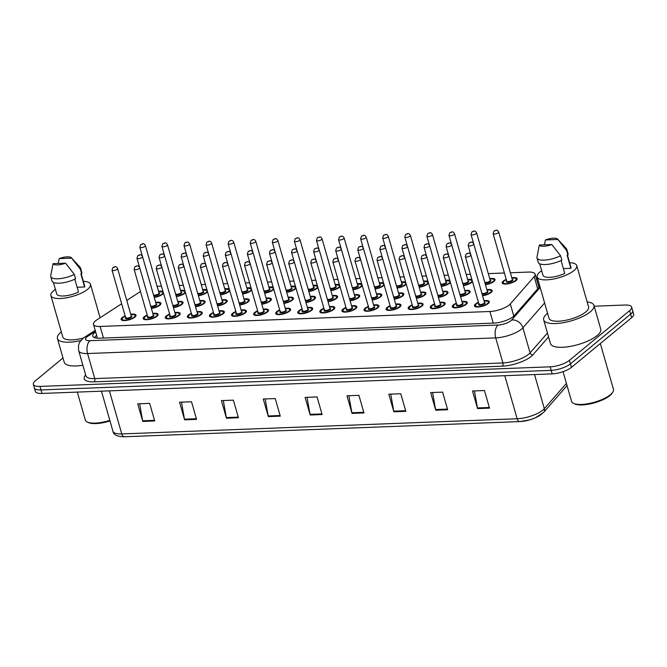 <?xml version="1.0" encoding="UTF-8"?>
<svg xmlns="http://www.w3.org/2000/svg" width="667" height="667" viewBox="0 0 667 667"><rect width="100%" height="100%" fill="white"/><g stroke="black" fill="none" stroke-linecap="round" stroke-linejoin="round"><path stroke-width="1" d="M180.59 290.47A7.754 2.535 164 0 1 184.842 290.554M185.459 292.68A7.754 2.535 164 0 1 184.826 293.288A7.754 2.535 164 0 1 176.321 296.59M202.676 289.628A7.754 2.535 164 0 1 206.928 289.703M207.537 291.829A7.754 2.535 164 0 1 206.903 292.446A7.754 2.535 164 0 1 198.407 295.748M224.754 288.778A7.754 2.535 164 0 1 229.006 288.853M229.615 290.979A7.754 2.535 164 0 1 228.989 291.596A7.754 2.535 164 0 1 220.485 294.897M246.832 287.936A7.754 2.535 164 0 1 251.092 288.011M251.701 290.137A7.754 2.535 164 0 1 251.067 290.745A7.754 2.535 164 0 1 242.563 294.055M268.918 287.085A7.754 2.535 164 0 1 273.17 287.16M273.778 289.286A7.754 2.535 164 0 1 273.145 289.903A7.754 2.535 164 0 1 264.649 293.205M290.995 286.243A7.754 2.535 164 0 1 295.248 286.318M295.856 288.444A7.754 2.535 164 0 1 295.231 289.053A7.754 2.535 164 0 1 286.727 292.354M313.073 285.393A7.754 2.535 164 0 1 317.334 285.468M317.942 287.594A7.754 2.535 164 0 1 317.309 288.211A7.754 2.535 164 0 1 308.813 291.512M335.159 284.542A7.754 2.535 164 0 1 339.411 284.617M340.02 286.743A7.754 2.535 164 0 1 339.386 287.36A7.754 2.535 164 0 1 330.89 290.662M357.237 283.7A7.754 2.535 164 0 1 361.489 283.775M362.098 285.901A7.754 2.535 164 0 1 361.472 286.518A7.754 2.535 164 0 1 352.968 289.82M379.323 282.85A7.754 2.535 164 0 1 383.575 282.925M384.184 285.051A7.754 2.535 164 0 1 383.55 285.668A7.754 2.535 164 0 1 375.054 288.969M401.401 282.008A7.754 2.535 164 0 1 405.653 282.083M406.261 284.209A7.754 2.535 164 0 1 405.628 284.817A7.754 2.535 164 0 1 397.132 288.119M423.478 281.157A7.754 2.535 164 0 1 427.73 281.232M428.347 283.358A7.754 2.535 164 0 1 427.714 283.975A7.754 2.535 164 0 1 419.209 287.277M445.564 280.307A7.754 2.535 164 0 1 449.816 280.382M450.425 282.508A7.754 2.535 164 0 1 449.791 283.125A7.754 2.535 164 0 1 441.296 286.426M467.642 279.465A7.754 2.535 164 0 1 471.894 279.54M472.503 281.666A7.754 2.535 164 0 1 471.877 282.283A7.754 2.535 164 0 1 463.373 285.584M489.72 278.614A7.754 2.535 164 0 1 495.031 279.54A7.754 2.535 164 0 1 493.955 281.432A7.754 2.535 164 0 1 485.451 284.734M511.806 277.772A7.754 2.535 164 0 1 517.108 278.689A7.754 2.535 164 0 1 516.033 280.582A7.754 2.535 164 0 1 507.962 283.817A7.754 2.535 164 0 1 502.209 282.966A7.754 2.535 164 0 1 503.285 281.074A7.754 2.535 164 0 1 506.22 279.373M158.513 291.321A7.754 2.535 164 0 1 162.765 291.396M163.373 293.522A7.754 2.535 164 0 1 162.748 294.139A7.754 2.535 164 0 1 154.244 297.44M177.739 301.526A7.754 2.535 164 0 1 183.041 302.451A7.754 2.535 164 0 1 181.974 304.344A7.754 2.535 164 0 1 173.47 307.645M199.817 300.675A7.754 2.535 164 0 1 205.128 301.601A7.754 2.535 164 0 1 204.052 303.493A7.754 2.535 164 0 1 195.548 306.795M221.903 299.833A7.754 2.535 164 0 1 227.205 300.759A7.754 2.535 164 0 1 226.13 302.643A7.754 2.535 164 0 1 217.634 305.945M243.98 298.983A7.754 2.535 164 0 1 249.283 299.908A7.754 2.535 164 0 1 248.216 301.801A7.754 2.535 164 0 1 239.711 305.102M266.058 298.132A7.754 2.535 164 0 1 271.369 299.058A7.754 2.535 164 0 1 270.293 300.95A7.754 2.535 164 0 1 261.789 304.252M288.144 297.29A7.754 2.535 164 0 1 293.447 298.216A7.754 2.535 164 0 1 292.371 300.108A7.754 2.535 164 0 1 283.875 303.41M310.222 296.44A7.754 2.535 164 0 1 315.524 297.365A7.754 2.535 164 0 1 314.457 299.258A7.754 2.535 164 0 1 305.953 302.56M332.308 295.598A7.754 2.535 164 0 1 337.61 296.523A7.754 2.535 164 0 1 336.535 298.407A7.754 2.535 164 0 1 328.039 301.709M354.385 294.747A7.754 2.535 164 0 1 359.688 295.673A7.754 2.535 164 0 1 358.613 297.565A7.754 2.535 164 0 1 350.117 300.867M376.463 293.897A7.754 2.535 164 0 1 381.766 294.822A7.754 2.535 164 0 1 380.699 296.715A7.754 2.535 164 0 1 372.194 300.017M398.549 293.055A7.754 2.535 164 0 1 403.852 293.98A7.754 2.535 164 0 1 402.776 295.873A7.754 2.535 164 0 1 394.28 299.175M420.627 292.204A7.754 2.535 164 0 1 425.93 293.13A7.754 2.535 164 0 1 424.854 295.022A7.754 2.535 164 0 1 416.358 298.324M442.705 291.362A7.754 2.535 164 0 1 448.007 292.288A7.754 2.535 164 0 1 446.94 294.172A7.754 2.535 164 0 1 438.436 297.482M464.791 290.512A7.754 2.535 164 0 1 470.093 291.437A7.754 2.535 164 0 1 469.018 293.33A7.754 2.535 164 0 1 460.522 296.632M486.868 289.67A7.754 2.535 164 0 1 492.171 290.587A7.754 2.535 164 0 1 491.104 292.48A7.754 2.535 164 0 1 482.6 295.781M155.661 302.368A7.754 2.535 164 0 1 160.964 303.293A7.754 2.535 164 0 1 159.888 305.186A7.754 2.535 164 0 1 151.392 308.488M152.801 313.423A7.754 2.535 164 0 1 158.104 314.349A7.754 2.535 164 0 1 157.037 316.241A7.754 2.535 164 0 1 148.966 319.468A7.754 2.535 164 0 1 143.205 318.618A7.754 2.535 164 0 1 144.28 316.725A7.754 2.535 164 0 1 147.215 315.024M174.887 312.573A7.754 2.535 164 0 1 180.19 313.498A7.754 2.535 164 0 1 179.115 315.391A7.754 2.535 164 0 1 171.044 318.626A7.754 2.535 164 0 1 165.291 317.767A7.754 2.535 164 0 1 166.358 315.883A7.754 2.535 164 0 1 169.301 314.174M196.965 311.731A7.754 2.535 164 0 1 202.268 312.648A7.754 2.535 164 0 1 201.201 314.541A7.754 2.535 164 0 1 193.122 317.775A7.754 2.535 164 0 1 187.369 316.925A7.754 2.535 164 0 1 188.444 315.032A7.754 2.535 164 0 1 191.379 313.332M219.043 310.88A7.754 2.535 164 0 1 224.354 311.806A7.754 2.535 164 0 1 223.278 313.698A7.754 2.535 164 0 1 215.208 316.933A7.754 2.535 164 0 1 209.455 316.075A7.754 2.535 164 0 1 210.522 314.182A7.754 2.535 164 0 1 213.457 312.481M241.129 310.03A7.754 2.535 164 0 1 246.431 310.955A7.754 2.535 164 0 1 245.356 312.848A7.754 2.535 164 0 1 237.285 316.083A7.754 2.535 164 0 1 231.532 315.233A7.754 2.535 164 0 1 232.608 313.34A7.754 2.535 164 0 1 235.543 311.639M263.207 309.188A7.754 2.535 164 0 1 268.509 310.113A7.754 2.535 164 0 1 267.442 312.006A7.754 2.535 164 0 1 259.363 315.233A7.754 2.535 164 0 1 253.61 314.382A7.754 2.535 164 0 1 254.686 312.49A7.754 2.535 164 0 1 257.62 310.789M285.284 308.337A7.754 2.535 164 0 1 290.595 309.263A7.754 2.535 164 0 1 289.52 311.155A7.754 2.535 164 0 1 281.449 314.39A7.754 2.535 164 0 1 275.696 313.54A7.754 2.535 164 0 1 276.763 311.647A7.754 2.535 164 0 1 279.698 309.938M307.37 307.495A7.754 2.535 164 0 1 312.673 308.421A7.754 2.535 164 0 1 311.597 310.305A7.754 2.535 164 0 1 303.527 313.54A7.754 2.535 164 0 1 297.774 312.69A7.754 2.535 164 0 1 298.849 310.797A7.754 2.535 164 0 1 301.784 309.096M329.448 306.645A7.754 2.535 164 0 1 334.751 307.57A7.754 2.535 164 0 1 333.683 309.463A7.754 2.535 164 0 1 325.613 312.698A7.754 2.535 164 0 1 319.852 311.839A7.754 2.535 164 0 1 320.927 309.947A7.754 2.535 164 0 1 323.862 308.246M351.534 305.794A7.754 2.535 164 0 1 356.837 306.72A7.754 2.535 164 0 1 355.761 308.613A7.754 2.535 164 0 1 347.69 311.848A7.754 2.535 164 0 1 341.938 310.997A7.754 2.535 164 0 1 343.005 309.104A7.754 2.535 164 0 1 345.94 307.404M373.612 304.952A7.754 2.535 164 0 1 378.914 305.878A7.754 2.535 164 0 1 377.839 307.77A7.754 2.535 164 0 1 369.768 310.997A7.754 2.535 164 0 1 364.015 310.147A7.754 2.535 164 0 1 365.091 308.254A7.754 2.535 164 0 1 368.026 306.553M395.689 304.102A7.754 2.535 164 0 1 400.992 305.027A7.754 2.535 164 0 1 399.925 306.92A7.754 2.535 164 0 1 391.854 310.155A7.754 2.535 164 0 1 386.093 309.305A7.754 2.535 164 0 1 387.168 307.412A7.754 2.535 164 0 1 390.103 305.703M417.775 303.26A7.754 2.535 164 0 1 423.078 304.185A7.754 2.535 164 0 1 422.003 306.07A7.754 2.535 164 0 1 413.932 309.305A7.754 2.535 164 0 1 408.179 308.454A7.754 2.535 164 0 1 409.246 306.562A7.754 2.535 164 0 1 412.181 304.861M439.853 302.409A7.754 2.535 164 0 1 445.156 303.335A7.754 2.535 164 0 1 444.08 305.228A7.754 2.535 164 0 1 436.01 308.462A7.754 2.535 164 0 1 430.257 307.604A7.754 2.535 164 0 1 431.332 305.711A7.754 2.535 164 0 1 434.267 304.01M461.931 301.559A7.754 2.535 164 0 1 467.233 302.485A7.754 2.535 164 0 1 466.166 304.377A7.754 2.535 164 0 1 458.096 307.612A7.754 2.535 164 0 1 452.334 306.762A7.754 2.535 164 0 1 453.41 304.869A7.754 2.535 164 0 1 456.345 303.168M484.017 300.717A7.754 2.535 164 0 1 489.32 301.642A7.754 2.535 164 0 1 488.244 303.535A7.754 2.535 164 0 1 480.173 306.762A7.754 2.535 164 0 1 474.42 305.911A7.754 2.535 164 0 1 475.488 304.019A7.754 2.535 164 0 1 478.431 302.318M130.724 314.265A7.754 2.535 164 0 1 136.026 315.191A7.754 2.535 164 0 1 134.951 317.083A7.754 2.535 164 0 1 126.88 320.318A7.754 2.535 164 0 1 121.127 319.468A7.754 2.535 164 0 1 122.203 317.575A7.754 2.535 164 0 1 125.138 315.866M121.661 303.743L96.965 319.793A14.532 4.752 -16 0 0 95.514 320.852A14.532 4.752 -16 0 0 93.497 324.395A14.532 4.752 -16 0 0 100.125 326.455L489.911 311.497A14.532 4.752 -16 0 0 510.305 303.935L534.192 276.63A14.532 4.752 -16 0 0 535.109 274.129A14.532 4.752 -16 0 0 528.481 272.078L510.372 272.77M140.479 291.512A14.532 4.752 -16 0 0 140.112 291.746L126.755 300.425M161.264 286.16L157.946 286.293A14.532 4.752 -16 0 0 157.087 286.335M504.385 273.003L488.286 273.62M470.393 274.304L466.208 274.462M448.316 275.154L444.13 275.313M426.23 275.996L422.044 276.155M404.152 276.847L399.967 277.005M382.074 277.689L377.889 277.856M359.988 278.539L355.803 278.698M337.911 279.39L333.725 279.548M315.833 280.232L311.647 280.39M293.747 281.082L289.561 281.241M271.669 281.924L267.484 282.091M249.583 282.775L245.406 282.933M227.505 283.625L223.32 283.783M205.428 284.467L201.242 284.626M183.342 285.318L179.156 285.476M594.172 306.211L625.004 305.027A14.532 4.752 164 0 1 631.632 307.078A14.532 4.752 164 0 1 629.623 310.63L569.443 360.322L570.452 363.84A14.532 4.752 164 0 1 551.159 370.36L40.987 389.928A14.532 4.752 164 0 1 34.359 387.869A14.532 4.752 164 0 0 40.987 389.928L551.159 370.36A14.532 4.752 164 0 0 570.452 363.84L630.632 314.149L570.452 363.84L571.461 367.359A14.532 4.752 164 0 1 552.168 373.879L41.996 393.447A14.532 4.752 164 0 1 35.368 391.396L33.35 384.35A14.532 4.752 164 0 1 35.359 380.807L62.998 357.987M631.632 307.078L632.641 310.597A14.532 4.752 164 0 1 630.632 314.149A14.532 4.752 164 0 0 632.641 310.597L633.65 314.124A14.532 4.752 164 0 1 631.641 317.667L571.461 367.359M489.52 408.129L484.467 390.528L472.511 390.987L477.555 408.588L489.52 408.129M474.437 390.912L477.414 407.946A3.877 2.201 87.8 0 0 477.555 408.588M447.665 409.73L442.621 392.129L430.665 392.588L435.709 410.188L447.665 409.73M432.591 392.513L435.568 409.555A3.877 2.201 87.8 0 0 435.709 410.188M405.819 411.339L400.767 393.738L388.811 394.197L393.863 411.797L405.819 411.339M390.737 394.122L393.713 411.155A3.877 2.201 87.8 0 0 393.863 411.797M363.965 412.94L358.921 395.339L346.965 395.798L352.009 413.398L363.965 412.94M348.891 395.731L351.868 412.765A3.877 2.201 87.8 0 0 352.009 413.398M154.719 420.969L149.675 403.368L137.719 403.827L142.763 421.427L154.719 420.969M139.645 403.752L142.613 420.794A3.877 2.201 87.8 0 0 142.763 421.427M196.565 419.36L191.521 401.767L179.565 402.226L184.609 419.818L196.565 419.36M181.491 402.151L184.467 419.184A3.877 2.201 87.8 0 0 184.609 419.818M238.419 417.759L233.375 400.158L221.411 400.617L226.463 418.217L238.419 417.759M223.345 400.542L226.313 417.584A3.877 2.201 87.8 0 0 226.463 418.217M280.265 416.15L275.221 398.549L263.265 399.016L268.309 416.608L280.265 416.15M265.191 398.941L268.167 415.975A3.877 2.201 87.8 0 0 268.309 416.608M322.119 414.549L317.075 396.948L305.111 397.407L310.163 415.007L322.119 414.549M307.037 397.332L310.013 414.374A3.877 2.201 87.8 0 0 310.163 415.007M542.413 413.265A15.891 5.203 164 0 1 520.118 421.536A4.844 2.751 -92.2 0 1 519.776 421.586A4.844 2.751 -92.2 0 1 517.15 418.768A19.376 6.337 -16 0 0 544.33 408.679L566.425 383.417M95.664 331.949A14.532 4.752 -16 0 0 94.797 332.616A14.532 4.752 -16 0 0 92.788 336.16A14.532 4.752 -16 0 0 99.416 338.211L493.997 323.078A14.532 4.752 -16 0 0 514.382 315.516L539.861 286.385M94.364 337.61A14.532 4.752 164 0 1 95.806 336.135A14.532 4.752 164 0 1 96.673 335.468M569.443 360.322A14.532 4.752 164 0 1 550.15 366.833L39.978 386.41A14.532 4.752 164 0 1 33.35 384.35M538.536 281.757A14.532 4.752 -16 0 0 537.235 281.541M538.244 285.059A14.532 4.752 164 0 1 539.545 285.276M109.988 420.952A20.827 6.812 164 0 1 88.386 422.536L87.294 422.011A21.794 7.129 164 0 1 85.318 420.01L77.314 392.096M109.83 420.377A21.794 7.129 164 0 1 87.294 422.011M80.999 340.529A26.155 8.563 164 0 1 57.412 338.494A26.155 8.563 164 0 1 61.031 332.108A26.155 8.563 164 0 1 61.306 331.883M82.883 365.258A26.155 8.563 164 0 1 64.224 362.256L57.412 338.494M83.342 281.332A20.585 6.737 164 0 1 90.479 284.25A20.585 6.737 164 0 1 87.635 289.278A20.585 6.737 164 0 1 66.191 297.866A20.585 6.737 164 0 1 50.9 295.598A20.585 6.737 164 0 1 53.752 290.579A20.585 6.737 164 0 1 55.411 289.345M83.608 337.986A20.585 6.737 164 0 1 62.765 336.96L50.9 295.598M71.419 257.762A9.688 3.168 164 0 1 71.644 258.129L59.205 258.604A9.688 3.168 164 0 1 71.419 257.762L80.132 267.334A15.499 5.069 164 0 1 80.549 268.059A15.499 5.069 164 0 1 80.449 269.351L81.707 273.753L80.832 273.787L84.617 286.985L77.139 287.269M81.174 273.77L84.659 285.918A14.532 4.752 164 0 1 84.617 286.985M58.162 263.457L59.205 258.604M71.644 258.129L80.449 269.351M80.549 268.059L81.808 272.453A15.499 5.069 164 0 1 81.707 273.753M74.821 279.181L78.506 292.038A14.532 4.752 164 0 1 56.72 293.93L53.427 282.433M65.533 263.173A9.688 3.168 164 0 1 53.085 263.648L65.533 263.173L74.329 274.404A15.499 5.069 164 0 1 59.421 278.689A15.499 5.069 164 0 1 50.75 276.597A15.499 5.069 164 0 1 50.717 275.763L53.085 263.648M74.329 274.404L75.588 278.806A15.499 5.069 164 0 1 60.68 283.083A15.499 5.069 164 0 1 52.009 280.999L50.75 276.597M600.333 343.513L613.473 389.336A21.794 7.129 164 0 1 612.856 392.088L612.206 393.113A20.827 6.812 164 0 1 609.913 395.573A20.827 6.812 164 0 1 591.737 403.543A20.827 6.812 164 0 1 574.646 403.877L573.545 403.36A21.794 7.129 164 0 1 571.569 401.351L563.065 371.677M612.856 392.088A21.794 7.129 164 0 1 610.455 394.656A21.794 7.129 164 0 1 591.437 403.001A21.794 7.129 164 0 1 573.545 403.36M587.135 301.884A26.155 8.563 164 0 1 593.947 305.419A26.155 8.563 164 0 1 590.328 311.806A26.155 8.563 164 0 1 563.09 322.72A26.155 8.563 164 0 1 543.663 319.843A26.155 8.563 164 0 1 547.282 313.457A26.155 8.563 164 0 1 547.565 313.232M593.947 305.419L600.759 329.181A26.155 8.563 164 0 1 597.14 335.568A26.155 8.563 164 0 1 569.901 346.473A26.155 8.563 164 0 1 550.475 343.597L543.663 319.843M569.601 262.681A20.585 6.737 164 0 1 576.73 265.599A20.585 6.737 164 0 1 573.887 270.627A20.585 6.737 164 0 1 552.443 279.215A20.585 6.737 164 0 1 537.16 276.947A20.585 6.737 164 0 1 540.003 271.928A20.585 6.737 164 0 1 541.662 270.694M576.73 265.599L588.594 306.953A20.585 6.737 164 0 1 585.743 311.981A20.585 6.737 164 0 1 564.307 320.569A20.585 6.737 164 0 1 549.016 318.309L537.16 276.947M557.67 239.111A9.688 3.168 164 0 1 557.895 239.47L545.456 239.953A9.688 3.168 164 0 1 557.67 239.111L566.383 248.674A15.499 5.069 164 0 1 566.8 249.4A15.499 5.069 164 0 1 566.7 250.7L567.959 255.102L567.092 255.136L570.877 268.334L563.39 268.618M567.434 255.119L570.91 267.267A14.532 4.752 164 0 1 570.877 268.334M544.414 244.806L545.456 239.953M557.895 239.47L566.7 250.7M566.8 249.4L568.059 253.802A15.499 5.069 164 0 1 567.959 255.102M561.072 260.53L564.757 273.378A14.532 4.752 164 0 1 542.98 275.279L539.678 263.773M551.784 244.522A9.688 3.168 164 0 1 539.336 244.997L551.784 244.522L560.58 255.753A15.499 5.069 164 0 1 545.673 260.03A15.499 5.069 164 0 1 537.002 257.946A15.499 5.069 164 0 1 536.968 257.112L539.336 244.997M560.58 255.753L561.847 260.147A15.499 5.069 164 0 1 546.932 264.432A15.499 5.069 164 0 1 538.261 262.348L537.002 257.946M103.46 338.061L100.125 326.455M537.694 288.861L534.192 276.63M513.798 316.116L510.305 303.935M493.247 323.103L489.911 311.497M567.05 385.593L543.63 412.373A4.844 4.085 -138.8 0 0 544.33 408.679L534.542 374.554M109.413 390.862L121.769 433.934A4.844 2.751 87.8 0 0 124.395 436.752C117.242 436.668 113.415 434.809 112.931 431.19A19.376 6.337 -16 0 0 121.769 433.934L517.15 418.768L504.794 375.696M552.168 373.879L550.15 366.833M41.996 393.447L39.978 386.41M631.641 317.667L629.623 310.63M321.936 413.915L310.013 414.374M280.09 415.516L268.167 415.975M238.236 417.125L226.313 417.584M196.39 418.726L184.467 419.184M154.536 420.335L142.613 420.794M363.782 412.306L351.868 412.765M405.636 410.705L393.713 411.155M447.482 409.096L435.568 409.555M489.336 407.487L477.414 407.946M95.473 331.291L87.836 336.26A9.688 3.168 -16 0 0 86.868 336.96A9.688 3.168 -16 0 0 89.945 340.695L498.082 325.037A9.688 3.168 -16 0 0 510.947 320.694A9.688 3.168 -16 0 0 511.672 320.002L540.162 287.427M544.614 302.968L522.895 327.797A19.376 6.337 164 0 1 521.436 329.19A19.376 6.337 164 0 1 495.714 337.877L87.577 353.535A19.376 6.337 164 0 1 78.739 350.8L85.926 375.871A19.376 6.337 -16 0 0 94.772 378.614L502.901 362.956A19.376 6.337 -16 0 0 528.631 354.269A19.376 6.337 -16 0 0 530.09 352.876L547.44 333.033M548.557 336.918L532.891 354.819A21.794 7.129 164 0 1 502.309 366.166L94.18 381.824A2.418 1.376 87.8 0 0 94.772 378.614L87.577 353.535A9.688 5.494 -92.2 0 1 89.945 340.695M532.891 354.819A2.418 2.043 41.2 0 1 530.09 352.876L522.895 327.797A9.688 8.162 -138.8 0 0 511.672 320.002M94.18 381.824A21.794 7.129 164 0 1 85.659 374.937M498.082 325.037A9.688 5.494 -92.2 0 0 495.714 337.877L502.901 362.956A2.418 1.376 87.8 0 1 502.309 366.166M537.81 279.215L536.576 279.265M87.836 336.26A9.688 6.253 -123 0 0 85.084 336.935L95.206 330.348M96.473 338.111L97.282 337.585L96.473 338.119M130.807 314.574L134.342 314.666L135.684 315.766A7.262 2.376 164 0 1 135.618 316.433M125.229 316.2A6.778 2.218 -16 0 0 122.995 317.542A6.778 2.218 -16 0 0 125.154 320.16A6.778 2.218 -16 0 0 134.159 317.117A6.778 2.218 -16 0 0 130.815 314.599M131.216 315.975A3.393 1.109 164 0 1 131.366 317.225A3.393 1.109 164 0 1 127.013 318.734A3.393 1.109 164 0 1 125.629 317.584M125.971 317.367L125.654 317.692A2.91 0.95 -16 0 0 127.814 318.009A2.91 0.95 -16 0 0 130.84 316.8A2.91 0.95 -16 0 0 131.249 316.091L131.249 316.116M112.031 270.177L112.881 267.517C115.032 266.883 115.8 265.499 117.617 268.568A2.91 0.95 164 0 1 117.217 269.276A2.91 0.95 164 0 1 114.19 270.494A2.91 0.95 164 0 1 112.031 270.177L125.654 317.692M114.591 267.159L113.799 267.184L114.591 267.159M122.136 320.302A7.262 2.376 164 0 1 121.719 319.768L121.836 320.177M151.292 308.154A6.778 2.218 -16 0 0 159.096 305.219A6.778 2.218 -16 0 0 155.753 302.701L159.28 302.768L160.622 303.869A7.262 2.376 164 0 1 160.547 304.536M156.145 304.085A3.393 1.109 164 0 1 156.303 305.328A3.393 1.109 164 0 1 150.9 306.787M150.65 305.903A2.91 0.95 -16 0 0 152.926 306.078A2.91 0.95 -16 0 0 155.778 304.902A2.91 0.95 -16 0 0 156.178 304.194L156.195 304.227M142.154 257.387A2.91 0.95 164 0 1 139.128 258.596A2.91 0.95 164 0 1 136.968 258.279L137.819 255.619C139.962 254.986 140.737 253.602 142.555 256.67A2.91 0.95 164 0 1 142.154 257.387M138.728 255.294L139.528 255.261L138.728 255.294M154.152 297.107A6.778 2.218 -16 0 0 161.948 294.172A6.778 2.218 -16 0 0 158.604 291.654M159.004 293.03A3.393 1.109 164 0 1 159.155 294.272A3.393 1.109 164 0 1 153.76 295.739M153.502 294.856A2.91 0.95 -16 0 0 155.778 295.031A2.91 0.95 -16 0 0 158.629 293.847A2.91 0.95 -16 0 0 159.038 293.138L145.406 245.623A2.91 0.95 164 0 1 145.006 246.331A2.91 0.95 164 0 1 141.979 247.549A2.91 0.95 164 0 1 139.82 247.224L140.679 244.572C142.821 243.939 143.597 242.555 145.406 245.623M141.587 244.239L142.379 244.214L141.587 244.239M147.315 315.358A6.778 2.218 -16 0 0 145.081 316.7A6.778 2.218 -16 0 0 147.232 319.31A6.778 2.218 -16 0 0 156.236 316.266A6.778 2.218 -16 0 0 152.901 313.757L156.428 313.815L157.771 314.916A7.262 2.376 164 0 1 157.695 315.583M153.293 315.132A3.393 1.109 164 0 1 153.452 316.375A3.393 1.109 164 0 1 149.091 317.892A3.393 1.109 164 0 1 147.707 316.733M148.049 316.525L147.74 316.842A2.91 0.95 -16 0 0 149.9 317.167A2.91 0.95 -16 0 0 152.926 315.95A2.91 0.95 -16 0 0 153.327 315.241L153.335 315.266M134.117 269.326L134.967 266.675C137.11 266.041 137.886 264.657 139.703 267.725A2.91 0.95 164 0 1 139.295 268.434A2.91 0.95 164 0 1 136.268 269.643A2.91 0.95 164 0 1 134.117 269.326L147.74 316.842M136.677 266.308L135.876 266.341L136.677 266.308M144.214 319.451A7.262 2.376 164 0 1 143.797 318.926L143.914 319.335M174.971 312.873L178.506 312.973L179.848 314.074A7.262 2.376 164 0 1 179.782 314.741M166.291 318.609A7.262 2.376 164 0 1 165.883 318.076L166.975 315.916L169.385 314.474A6.778 2.218 -16 0 0 167.159 315.85A6.778 2.218 -16 0 0 169.318 318.459A6.778 2.218 -16 0 0 178.322 315.424A6.778 2.218 -16 0 0 174.979 312.906M175.371 314.282A3.393 1.109 164 0 1 175.529 315.524A3.393 1.109 164 0 1 171.169 317.042A3.393 1.109 164 0 1 169.785 315.883M169.818 316A2.91 0.95 -16 0 0 171.978 316.316A2.91 0.95 -16 0 0 175.004 315.099A2.91 0.95 -16 0 0 175.404 314.39L161.781 266.875A2.91 0.95 164 0 1 161.381 267.584A2.91 0.95 164 0 1 158.354 268.801A2.91 0.95 164 0 1 156.195 268.476L170.135 315.674M158.754 265.466L157.954 265.491L158.754 265.466M197.048 312.031L200.592 312.123L201.926 313.223A7.262 2.376 164 0 1 201.859 313.89M191.471 313.665A6.778 2.218 -16 0 0 189.236 314.999A6.778 2.218 -16 0 0 191.396 317.617A6.778 2.218 -16 0 0 200.4 314.574A6.778 2.218 -16 0 0 197.057 312.056M197.457 313.44A3.393 1.109 164 0 1 197.607 314.682A3.393 1.109 164 0 1 193.255 316.191A3.393 1.109 164 0 1 191.871 315.041M192.213 314.832L191.896 315.149A2.91 0.95 -16 0 0 194.055 315.466A2.91 0.95 -16 0 0 197.082 314.257A2.91 0.95 -16 0 0 197.49 313.548L197.49 313.573M178.272 267.634L179.131 264.982C181.274 264.349 182.049 262.965 183.859 266.033A2.91 0.95 164 0 1 183.458 266.742A2.91 0.95 164 0 1 180.432 267.951A2.91 0.95 164 0 1 178.272 267.634L191.896 315.149M180.832 264.616L180.04 264.649L180.832 264.616M188.377 317.759A7.262 2.376 164 0 1 187.961 317.234L188.077 317.642M213.557 312.815A6.778 2.218 -16 0 0 211.322 314.157A6.778 2.218 -16 0 0 213.473 316.767A6.778 2.218 -16 0 0 222.478 313.723A6.778 2.218 -16 0 0 219.143 311.214L222.67 311.272L224.012 312.381A7.262 2.376 164 0 1 223.937 313.048M219.535 312.59A3.393 1.109 164 0 1 219.693 313.832A3.393 1.109 164 0 1 215.333 315.349A3.393 1.109 164 0 1 213.949 314.19M214.29 313.982L213.982 314.299A2.91 0.95 -16 0 0 216.141 314.624A2.91 0.95 -16 0 0 219.168 313.407A2.91 0.95 -16 0 0 219.568 312.698L219.576 312.723M200.358 266.783L201.209 264.132C203.352 263.498 204.127 262.114 205.945 265.183A2.91 0.95 164 0 1 205.544 265.891A2.91 0.95 164 0 1 202.51 267.108A2.91 0.95 164 0 1 200.358 266.783L213.982 314.299M202.918 263.765L202.118 263.798L202.918 263.765M210.455 316.908A7.262 2.376 164 0 1 210.038 316.383L210.163 316.792M173.378 307.312A6.778 2.218 -16 0 0 181.174 304.369A6.778 2.218 -16 0 0 177.831 301.859M178.231 303.235A3.393 1.109 164 0 1 178.381 304.477A3.393 1.109 164 0 1 172.986 305.945M172.728 305.052A2.91 0.95 -16 0 0 175.004 305.236A2.91 0.95 -16 0 0 177.856 304.052A2.91 0.95 -16 0 0 178.264 303.343L164.632 255.828A2.91 0.95 164 0 1 164.232 256.537A2.91 0.95 164 0 1 161.206 257.745A2.91 0.95 164 0 1 159.046 257.429L159.905 254.777C162.048 254.144 162.823 252.76 164.632 255.828M160.814 254.444L161.606 254.41L160.814 254.444M182.816 303.427L182.7 303.026A7.262 2.376 164 0 1 182.633 303.693M195.456 306.461A6.778 2.218 -16 0 0 203.252 303.527A6.778 2.218 -16 0 0 199.917 301.009M200.308 302.384A3.393 1.109 164 0 1 200.467 303.635A3.393 1.109 164 0 1 195.064 305.094M194.806 304.21A2.91 0.95 -16 0 0 197.082 304.385A2.91 0.95 -16 0 0 199.942 303.21A2.91 0.95 -16 0 0 200.342 302.493L200.358 302.535M186.31 255.686A2.91 0.95 164 0 1 183.283 256.903A2.91 0.95 164 0 1 181.132 256.578L181.983 253.927C184.125 253.293 184.901 251.909 186.718 254.977A2.91 0.95 164 0 1 186.31 255.686M182.891 253.593L183.692 253.568L182.891 253.593M204.902 302.585L204.786 302.176A7.262 2.376 164 0 1 204.711 302.843M217.534 305.619A6.778 2.218 -16 0 0 225.338 302.676A6.778 2.218 -16 0 0 221.994 300.167L225.521 300.225L226.863 301.326A7.262 2.376 164 0 1 226.797 301.993M222.394 301.542A3.393 1.109 164 0 1 222.545 302.785A3.393 1.109 164 0 1 217.142 304.244M216.892 303.36A2.91 0.95 -16 0 0 219.168 303.543A2.91 0.95 -16 0 0 222.019 302.359A2.91 0.95 -16 0 0 222.419 301.651L222.436 301.684M208.396 254.844A2.91 0.95 164 0 1 205.369 256.053A2.91 0.95 164 0 1 203.21 255.736L204.06 253.085C206.211 252.451 206.978 251.067 208.796 254.135A2.91 0.95 164 0 1 208.396 254.844M204.977 252.751L205.769 252.718L204.977 252.751M241.212 310.338L244.747 310.43L246.09 311.531A7.262 2.376 164 0 1 246.023 312.198M232.541 316.066A7.262 2.376 164 0 1 232.124 315.533L233.217 313.373L235.626 311.939A6.778 2.218 -16 0 0 233.4 313.307A6.778 2.218 -16 0 0 235.559 315.925A6.778 2.218 -16 0 0 244.564 312.881A6.778 2.218 -16 0 0 241.221 310.363M241.621 311.747A3.393 1.109 164 0 1 241.771 312.99A3.393 1.109 164 0 1 237.41 314.499A3.393 1.109 164 0 1 236.026 313.348M236.06 313.457A2.91 0.95 -16 0 0 238.219 313.773A2.91 0.95 -16 0 0 241.246 312.565A2.91 0.95 -16 0 0 241.646 311.856L228.022 264.332A2.91 0.95 164 0 1 227.622 265.049A2.91 0.95 164 0 1 224.596 266.258A2.91 0.95 164 0 1 222.436 265.941L236.376 313.131M224.996 262.923L224.204 262.948L224.996 262.923M263.29 309.488L266.833 309.58L268.176 310.68A7.262 2.376 164 0 1 268.101 311.356M257.712 311.122A6.778 2.218 -16 0 0 255.478 312.464A6.778 2.218 -16 0 0 257.637 315.074A6.778 2.218 -16 0 0 266.642 312.031A6.778 2.218 -16 0 0 263.307 309.521M263.698 310.897A3.393 1.109 164 0 1 263.849 312.139A3.393 1.109 164 0 1 259.496 313.657A3.393 1.109 164 0 1 258.112 312.498M258.454 312.289L258.146 312.606A2.91 0.95 -16 0 0 260.297 312.931A2.91 0.95 -16 0 0 263.323 311.714A2.91 0.95 -16 0 0 263.732 311.005L263.732 311.03M244.514 265.091L245.373 262.439C247.515 261.806 248.291 260.422 250.1 263.49A2.91 0.95 164 0 1 249.7 264.199A2.91 0.95 164 0 1 246.673 265.408A2.91 0.95 164 0 1 244.514 265.091L258.146 312.606M247.082 262.073L246.281 262.106L247.082 262.073M254.619 315.216A7.262 2.376 164 0 1 254.202 314.691L254.319 315.099M279.798 310.272A6.778 2.218 -16 0 0 277.564 311.614A6.778 2.218 -16 0 0 279.715 314.224A6.778 2.218 -16 0 0 288.719 311.189A6.778 2.218 -16 0 0 285.384 308.671L288.911 308.738L290.253 309.838A7.262 2.376 164 0 1 290.178 310.505M285.776 310.047A3.393 1.109 164 0 1 285.935 311.289A3.393 1.109 164 0 1 281.574 312.806A3.393 1.109 164 0 1 280.19 311.647M280.532 311.439L280.223 311.797A2.91 0.95 -16 0 0 282.383 312.081A2.91 0.95 -16 0 0 285.409 310.872A2.91 0.95 -16 0 0 285.81 310.155L285.818 310.18M266.6 264.24L267.45 261.589C269.593 260.955 270.368 259.571 272.186 262.64A2.91 0.95 164 0 1 271.786 263.348A2.91 0.95 164 0 1 268.759 264.566A2.91 0.95 164 0 1 266.6 264.24L280.223 311.764M269.16 261.231L268.359 261.256L269.16 261.231M276.697 314.374A7.262 2.376 164 0 1 276.288 313.84L276.405 314.249M239.62 304.769A6.778 2.218 -16 0 0 247.415 301.826A6.778 2.218 -16 0 0 244.08 299.316M244.472 300.692A3.393 1.109 164 0 1 244.622 301.934A3.393 1.109 164 0 1 239.228 303.402M238.969 302.51A2.91 0.95 -16 0 0 241.246 302.693A2.91 0.95 -16 0 0 244.097 301.509A2.91 0.95 -16 0 0 244.506 300.8L230.874 253.285A2.91 0.95 164 0 1 230.474 253.994A2.91 0.95 164 0 1 227.447 255.211A2.91 0.95 164 0 1 225.288 254.886L226.146 252.234C228.289 251.601 229.064 250.217 230.874 253.285M227.055 251.901L227.856 251.868L227.055 251.901M249.066 300.892L248.949 300.483A7.262 2.376 164 0 1 248.874 301.15M261.697 303.919A6.778 2.218 -16 0 0 269.493 300.984A6.778 2.218 -16 0 0 266.158 298.466M266.55 299.85A3.393 1.109 164 0 1 266.708 301.092A3.393 1.109 164 0 1 261.306 302.551M261.047 301.667A2.91 0.95 -16 0 0 263.323 301.843A2.91 0.95 -16 0 0 266.183 300.667A2.91 0.95 -16 0 0 266.583 299.958L266.6 299.992M252.56 253.152A2.91 0.95 164 0 1 249.533 254.36A2.91 0.95 164 0 1 247.374 254.044L248.224 251.384C250.367 250.75 251.142 249.366 252.96 252.443A2.91 0.95 164 0 1 252.56 253.152M249.133 251.059L249.933 251.025L249.133 251.059M271.144 300.042L271.027 299.633A7.262 2.376 164 0 1 270.952 300.3M283.775 303.076A6.778 2.218 -16 0 0 291.579 300.133A6.778 2.218 -16 0 0 288.236 297.624L291.762 297.682L293.105 298.791A7.262 2.376 164 0 1 293.038 299.458M288.636 298.999A3.393 1.109 164 0 1 288.786 300.242A3.393 1.109 164 0 1 283.383 301.709M283.133 300.817A2.91 0.95 -16 0 0 285.409 301A2.91 0.95 -16 0 0 288.261 299.817A2.91 0.95 -16 0 0 288.661 299.108L288.678 299.141M274.637 252.301A2.91 0.95 164 0 1 271.611 253.51A2.91 0.95 164 0 1 269.451 253.193L270.302 250.542C272.453 249.908 273.22 248.524 275.037 251.592A2.91 0.95 164 0 1 274.637 252.301M271.219 250.208L272.011 250.175L271.219 250.208M307.454 307.795L310.989 307.887L312.331 308.988A7.262 2.376 164 0 1 312.264 309.655M301.876 309.43A6.778 2.218 -16 0 0 299.641 310.764A6.778 2.218 -16 0 0 301.801 313.382A6.778 2.218 -16 0 0 310.805 310.338A6.778 2.218 -16 0 0 307.462 307.82M307.862 309.205A3.393 1.109 164 0 1 308.012 310.447A3.393 1.109 164 0 1 303.66 311.956A3.393 1.109 164 0 1 302.276 310.805M302.301 310.914A2.91 0.95 -16 0 0 304.46 311.231A2.91 0.95 -16 0 0 307.487 310.022A2.91 0.95 -16 0 0 307.887 309.313L294.264 261.798A2.91 0.95 164 0 1 293.864 262.506A2.91 0.95 164 0 1 290.837 263.715A2.91 0.95 164 0 1 288.678 263.398L302.618 310.597M291.237 260.38L290.445 260.413L291.237 260.38M298.783 313.523A7.262 2.376 164 0 1 298.366 312.998L298.483 313.407M329.54 306.945L333.075 307.037L334.417 308.146A7.262 2.376 164 0 1 334.342 308.813M323.954 308.579A6.778 2.218 -16 0 0 321.727 309.922A6.778 2.218 -16 0 0 323.879 312.531A6.778 2.218 -16 0 0 332.883 309.488A6.778 2.218 -16 0 0 329.548 306.978M329.94 308.354A3.393 1.109 164 0 1 330.09 309.596A3.393 1.109 164 0 1 325.738 311.114A3.393 1.109 164 0 1 324.354 309.955M324.696 309.746L324.387 310.063A2.91 0.95 -16 0 0 326.538 310.388A2.91 0.95 -16 0 0 329.573 309.171A2.91 0.95 -16 0 0 329.973 308.462L329.973 308.488M310.755 262.548L311.614 259.897C313.757 259.263 314.532 257.879 316.35 260.947A2.91 0.95 164 0 1 315.941 261.656A2.91 0.95 164 0 1 312.915 262.873A2.91 0.95 164 0 1 310.755 262.548L324.387 310.063M313.323 259.53L312.523 259.563L313.323 259.53M320.86 312.673A7.262 2.376 164 0 1 320.443 312.148L320.56 312.556M346.04 307.729A6.778 2.218 -16 0 0 343.805 309.071A6.778 2.218 -16 0 0 345.956 311.689A6.778 2.218 -16 0 0 354.961 308.646A6.778 2.218 -16 0 0 351.626 306.128L355.152 306.195L356.495 307.295A7.262 2.376 164 0 1 356.42 307.962M352.018 307.512A3.393 1.109 164 0 1 352.176 308.754A3.393 1.109 164 0 1 347.815 310.263A3.393 1.109 164 0 1 346.431 309.113M346.773 308.896L346.465 309.255A2.91 0.95 -16 0 0 348.624 309.538A2.91 0.95 -16 0 0 351.651 308.329A2.91 0.95 -16 0 0 352.051 307.62L352.059 307.645M332.841 261.706L333.692 259.046C335.834 258.412 336.61 257.028 338.427 260.097A2.91 0.95 164 0 1 338.027 260.814A2.91 0.95 164 0 1 335.001 262.023A2.91 0.95 164 0 1 332.841 261.706L346.465 309.221M335.401 258.688L334.601 258.721L335.401 258.688M342.938 311.831A7.262 2.376 164 0 1 342.53 311.297L342.646 311.706M373.695 305.253L377.23 305.344L378.573 306.453A7.262 2.376 164 0 1 378.506 307.12M368.117 306.887A6.778 2.218 -16 0 0 365.883 308.229A6.778 2.218 -16 0 0 368.042 310.839A6.778 2.218 -16 0 0 377.047 307.795A6.778 2.218 -16 0 0 373.703 305.286M374.104 306.662A3.393 1.109 164 0 1 374.254 307.904A3.393 1.109 164 0 1 369.902 309.421A3.393 1.109 164 0 1 368.517 308.262M368.543 308.371A2.91 0.95 -16 0 0 370.702 308.696A2.91 0.95 -16 0 0 373.728 307.479A2.91 0.95 -16 0 0 374.129 306.77L360.505 259.255A2.91 0.95 164 0 1 360.105 259.963A2.91 0.95 164 0 1 357.078 261.172A2.91 0.95 164 0 1 354.919 260.855L368.859 308.054M357.479 257.837L356.687 257.871L357.479 257.837M365.024 310.98A7.262 2.376 164 0 1 364.607 310.455L364.724 310.864M395.781 304.402L399.316 304.502L400.659 305.603A7.262 2.376 164 0 1 400.584 306.27M387.102 310.138A7.262 2.376 164 0 1 386.685 309.605L387.785 307.445L390.187 306.011A6.778 2.218 -16 0 0 387.969 307.379A6.778 2.218 -16 0 0 390.12 309.997A6.778 2.218 -16 0 0 399.124 306.953A6.778 2.218 -16 0 0 395.789 304.435M396.181 305.811A3.393 1.109 164 0 1 396.34 307.062A3.393 1.109 164 0 1 391.979 308.571A3.393 1.109 164 0 1 390.595 307.42M390.937 307.204L390.629 307.529A2.91 0.95 -16 0 0 392.788 307.846A2.91 0.95 -16 0 0 395.814 306.637A2.91 0.95 -16 0 0 396.215 305.92L396.223 305.953M376.997 260.005L377.856 257.354C379.998 256.72 380.774 255.336 382.591 258.404A2.91 0.95 164 0 1 382.183 259.113A2.91 0.95 164 0 1 379.156 260.33A2.91 0.95 164 0 1 376.997 260.005L390.629 307.529M379.565 256.995L378.764 257.02L379.565 256.995M305.861 302.226A6.778 2.218 -16 0 0 313.657 299.291A6.778 2.218 -16 0 0 310.322 296.773M310.714 298.149A3.393 1.109 164 0 1 310.864 299.4A3.393 1.109 164 0 1 305.469 300.859M305.211 299.975A2.91 0.95 -16 0 0 307.487 300.15A2.91 0.95 -16 0 0 310.347 298.974A2.91 0.95 -16 0 0 310.747 298.266L297.123 250.742A2.91 0.95 164 0 1 296.715 251.451A2.91 0.95 164 0 1 293.688 252.668A2.91 0.95 164 0 1 291.529 252.343L292.388 249.691C294.531 249.058 295.306 247.674 297.123 250.742M293.297 249.358L294.097 249.333L293.297 249.358M315.308 298.349L315.191 297.941A7.262 2.376 164 0 1 315.116 298.608M327.939 301.384A6.778 2.218 -16 0 0 335.734 298.441A6.778 2.218 -16 0 0 332.399 295.931M332.791 297.307A3.393 1.109 164 0 1 332.95 298.549A3.393 1.109 164 0 1 327.547 300.008M327.297 299.124A2.91 0.95 -16 0 0 329.573 299.308A2.91 0.95 -16 0 0 332.424 298.124A2.91 0.95 -16 0 0 332.825 297.415L332.841 297.449M318.801 250.609A2.91 0.95 164 0 1 315.774 251.818A2.91 0.95 164 0 1 313.615 251.501L314.465 248.849C316.608 248.216 317.384 246.832 319.201 249.9A2.91 0.95 164 0 1 318.801 250.609M315.374 248.516L316.175 248.483L315.374 248.516M337.385 297.499L337.269 297.09A7.262 2.376 164 0 1 337.194 297.757M350.025 300.534A6.778 2.218 -16 0 0 357.82 297.599A6.778 2.218 -16 0 0 354.477 295.081L358.004 295.139L359.346 296.248A7.262 2.376 164 0 1 359.28 296.915M354.877 296.456A3.393 1.109 164 0 1 355.027 297.699A3.393 1.109 164 0 1 349.625 299.166M349.375 298.274A2.91 0.95 -16 0 0 351.651 298.457A2.91 0.95 -16 0 0 354.502 297.274A2.91 0.95 -16 0 0 354.902 296.565L354.919 296.598M340.879 249.758A2.91 0.95 164 0 1 337.852 250.975A2.91 0.95 164 0 1 335.693 250.65L336.543 247.999C338.694 247.365 339.461 245.981 341.279 249.049A2.91 0.95 164 0 1 340.879 249.758M337.46 247.665L338.252 247.64L337.46 247.665M372.103 299.683A6.778 2.218 -16 0 0 379.898 296.748A6.778 2.218 -16 0 0 376.563 294.23M376.955 295.614A3.393 1.109 164 0 1 377.113 296.857A3.393 1.109 164 0 1 371.711 298.316M371.452 297.432A2.91 0.95 -16 0 0 373.728 297.607A2.91 0.95 -16 0 0 376.588 296.431A2.91 0.95 -16 0 0 376.988 295.723L363.365 248.207A2.91 0.95 164 0 1 362.956 248.916A2.91 0.95 164 0 1 359.93 250.125A2.91 0.95 164 0 1 357.77 249.808L358.629 247.149C360.772 246.515 361.547 245.131 363.365 248.207M359.538 246.823L360.338 246.79L359.538 246.823M381.549 295.806L381.432 295.398A7.262 2.376 164 0 1 381.357 296.065M394.18 298.841A6.778 2.218 -16 0 0 401.984 295.898A6.778 2.218 -16 0 0 398.641 293.388M399.033 294.764A3.393 1.109 164 0 1 399.191 296.006A3.393 1.109 164 0 1 393.788 297.474M393.538 296.582A2.91 0.95 -16 0 0 395.814 296.765A2.91 0.95 -16 0 0 398.666 295.581A2.91 0.95 -16 0 0 399.066 294.872L399.083 294.906M385.042 248.066A2.91 0.95 164 0 1 382.016 249.275A2.91 0.95 164 0 1 379.857 248.958L380.707 246.306C382.85 245.673 383.625 244.289 385.443 247.357A2.91 0.95 164 0 1 385.042 248.066M381.616 245.973L382.416 245.94L381.616 245.973M403.627 294.964L403.51 294.556A7.262 2.376 164 0 1 403.435 295.223M417.859 303.56L421.394 303.652L422.736 304.752A7.262 2.376 164 0 1 422.661 305.419M412.281 305.194A6.778 2.218 -16 0 0 410.047 306.528A6.778 2.218 -16 0 0 412.206 309.146A6.778 2.218 -16 0 0 421.21 306.103A6.778 2.218 -16 0 0 417.867 303.593M418.259 304.969A3.393 1.109 164 0 1 418.417 306.211A3.393 1.109 164 0 1 414.057 307.72A3.393 1.109 164 0 1 412.673 306.57M413.015 306.361L412.706 306.678A2.91 0.95 -16 0 0 414.866 306.995A2.91 0.95 -16 0 0 417.892 305.786A2.91 0.95 -16 0 0 418.292 305.077L418.301 305.102M399.083 259.163L399.933 256.512C402.076 255.878 402.851 254.494 404.669 257.562A2.91 0.95 164 0 1 404.269 258.271A2.91 0.95 164 0 1 401.242 259.48A2.91 0.95 164 0 1 399.083 259.163L412.706 306.678M401.642 256.145L400.842 256.178L401.642 256.145M409.179 309.288A7.262 2.376 164 0 1 408.771 308.763L408.888 309.171M439.937 302.71L443.48 302.801L444.814 303.91A7.262 2.376 164 0 1 444.747 304.577M434.359 304.344A6.778 2.218 -16 0 0 432.124 305.686A6.778 2.218 -16 0 0 434.284 308.296A6.778 2.218 -16 0 0 443.288 305.253A6.778 2.218 -16 0 0 439.945 302.743M440.345 304.119A3.393 1.109 164 0 1 440.495 305.361A3.393 1.109 164 0 1 436.143 306.878A3.393 1.109 164 0 1 434.759 305.719M434.784 305.828A2.91 0.95 -16 0 0 436.943 306.153A2.91 0.95 -16 0 0 439.97 304.936A2.91 0.95 -16 0 0 440.378 304.227L426.747 256.712A2.91 0.95 164 0 1 426.346 257.42A2.91 0.95 164 0 1 423.32 258.638A2.91 0.95 164 0 1 421.16 258.312L435.101 305.511M423.72 255.294L422.928 255.328L423.72 255.294M431.266 308.437A7.262 2.376 164 0 1 430.849 307.912L430.965 308.321M462.023 301.868L465.558 301.959L466.9 303.06A7.262 2.376 164 0 1 466.825 303.727M453.343 307.595A7.262 2.376 164 0 1 452.926 307.07L454.027 304.902L456.436 303.468A6.778 2.218 -16 0 0 454.21 304.836A6.778 2.218 -16 0 0 456.361 307.454A6.778 2.218 -16 0 0 465.366 304.41A6.778 2.218 -16 0 0 462.031 301.893M462.423 303.277A3.393 1.109 164 0 1 462.581 304.519A3.393 1.109 164 0 1 458.221 306.028A3.393 1.109 164 0 1 456.837 304.877M457.178 304.661L456.87 304.986A2.91 0.95 -16 0 0 459.029 305.303A2.91 0.95 -16 0 0 462.056 304.094A2.91 0.95 -16 0 0 462.456 303.385L462.464 303.41M443.247 257.47L444.097 254.811C446.24 254.177 447.015 252.793 448.833 255.861A2.91 0.95 164 0 1 448.424 256.578A2.91 0.95 164 0 1 445.398 257.787A2.91 0.95 164 0 1 443.247 257.47L456.87 304.986M445.806 254.452L445.006 254.486L445.806 254.452M484.1 301.017L487.635 301.109L488.978 302.218A7.262 2.376 164 0 1 488.911 302.885M478.522 302.651A6.778 2.218 -16 0 0 476.288 303.994A6.778 2.218 -16 0 0 478.447 306.603A6.778 2.218 -16 0 0 487.452 303.56A6.778 2.218 -16 0 0 484.109 301.05M484.509 302.426A3.393 1.109 164 0 1 484.659 303.668A3.393 1.109 164 0 1 480.298 305.186A3.393 1.109 164 0 1 478.914 304.027M479.265 303.818L478.948 304.135A2.91 0.95 -16 0 0 481.107 304.46A2.91 0.95 -16 0 0 484.134 303.243A2.91 0.95 -16 0 0 484.534 302.535L484.542 302.56M465.324 256.62L466.175 253.969C468.326 253.335 469.093 251.951 470.91 255.019A2.91 0.95 164 0 1 470.51 255.728A2.91 0.95 164 0 1 467.484 256.937A2.91 0.95 164 0 1 465.324 256.62L478.948 304.135M467.884 253.602L467.092 253.635L467.884 253.602M475.429 306.745A7.262 2.376 164 0 1 475.012 306.22L475.129 306.628M416.266 297.991A6.778 2.218 -16 0 0 424.062 295.056A6.778 2.218 -16 0 0 420.719 292.538L424.245 292.605L425.588 293.705A7.262 2.376 164 0 1 425.521 294.372M421.119 293.914A3.393 1.109 164 0 1 421.269 295.164A3.393 1.109 164 0 1 415.866 296.623M415.616 295.739A2.91 0.95 -16 0 0 417.892 295.915A2.91 0.95 -16 0 0 420.744 294.739A2.91 0.95 -16 0 0 421.152 294.03L421.169 294.064M407.12 247.215A2.91 0.95 164 0 1 404.094 248.432A2.91 0.95 164 0 1 401.934 248.116L402.785 245.456C404.936 244.822 405.711 243.438 407.52 246.507A2.91 0.95 164 0 1 407.12 247.215M403.702 245.123L404.494 245.097L403.702 245.123M438.344 297.148A6.778 2.218 -16 0 0 446.14 294.205A6.778 2.218 -16 0 0 442.805 291.696M443.196 293.071A3.393 1.109 164 0 1 443.355 294.314A3.393 1.109 164 0 1 437.952 295.773M437.694 294.889A2.91 0.95 -16 0 0 439.97 295.072A2.91 0.95 -16 0 0 442.83 293.889A2.91 0.95 -16 0 0 443.23 293.18L429.606 245.664A2.91 0.95 164 0 1 429.198 246.373A2.91 0.95 164 0 1 426.171 247.582A2.91 0.95 164 0 1 424.02 247.265L424.871 244.614C427.013 243.98 427.789 242.596 429.606 245.664M425.779 244.28L426.58 244.247L425.779 244.28M447.79 293.263L447.674 292.855A7.262 2.376 164 0 1 447.599 293.522M460.422 296.298A6.778 2.218 -16 0 0 468.226 293.363A6.778 2.218 -16 0 0 464.882 290.845M465.274 292.221A3.393 1.109 164 0 1 465.433 293.463A3.393 1.109 164 0 1 460.03 294.931M459.78 294.047A2.91 0.95 -16 0 0 462.056 294.222A2.91 0.95 -16 0 0 464.907 293.038A2.91 0.95 -16 0 0 465.308 292.329L465.324 292.363M451.284 245.523A2.91 0.95 164 0 1 448.257 246.74A2.91 0.95 164 0 1 446.098 246.415L446.948 243.763C449.099 243.13 449.866 241.746 451.684 244.814A2.91 0.95 164 0 1 451.284 245.523M447.865 243.43L448.658 243.405L447.865 243.43M469.868 292.421L469.751 292.013A7.262 2.376 164 0 1 469.685 292.68M482.508 295.456A6.778 2.218 -16 0 0 490.303 292.513A6.778 2.218 -16 0 0 486.96 289.995L490.495 290.062L491.829 291.162A7.262 2.376 164 0 1 491.762 291.829M487.36 291.379A3.393 1.109 164 0 1 487.51 292.621A3.393 1.109 164 0 1 482.116 294.08M481.857 293.197A2.91 0.95 -16 0 0 484.134 293.372A2.91 0.95 -16 0 0 486.985 292.196A2.91 0.95 -16 0 0 487.394 291.487L487.41 291.521M473.362 244.681A2.91 0.95 164 0 1 470.335 245.89A2.91 0.95 164 0 1 468.176 245.573L469.034 242.921C471.177 242.279 471.953 240.904 473.762 243.972A2.91 0.95 164 0 1 473.362 244.681M469.943 242.588L470.735 242.555L469.943 242.588M176.23 296.256A6.778 2.218 -16 0 0 184.025 293.322A6.778 2.218 -16 0 0 180.69 290.804M181.082 292.188A3.393 1.109 164 0 1 181.241 293.43A3.393 1.109 164 0 1 175.838 294.889M175.579 294.005A2.91 0.95 -16 0 0 177.856 294.18A2.91 0.95 -16 0 0 180.715 293.005A2.91 0.95 -16 0 0 181.116 292.296L167.492 244.781A2.91 0.95 164 0 1 167.084 245.489A2.91 0.95 164 0 1 164.057 246.698A2.91 0.95 164 0 1 161.906 246.381L162.756 243.722C164.899 243.088 165.674 241.712 167.492 244.781M163.665 243.397L164.466 243.363L163.665 243.397M198.307 295.414A6.778 2.218 -16 0 0 206.111 292.471A6.778 2.218 -16 0 0 202.768 289.962M203.168 291.337A3.393 1.109 164 0 1 203.318 292.58A3.393 1.109 164 0 1 197.916 294.047M197.665 293.155A2.91 0.95 -16 0 0 199.942 293.338A2.91 0.95 -16 0 0 202.793 292.154A2.91 0.95 -16 0 0 203.193 291.446L203.202 291.471M189.17 244.639A2.91 0.95 164 0 1 186.143 245.848A2.91 0.95 164 0 1 183.984 245.531L184.834 242.88C186.985 242.246 187.752 240.862 189.57 243.93A2.91 0.95 164 0 1 189.17 244.639M185.751 242.546L186.543 242.513L185.751 242.546M220.393 294.564A6.778 2.218 -16 0 0 228.189 291.629A6.778 2.218 -16 0 0 224.854 289.111M225.246 290.487A3.393 1.109 164 0 1 225.396 291.737A3.393 1.109 164 0 1 220.002 293.197M219.743 292.313A2.91 0.95 -16 0 0 222.019 292.488A2.91 0.95 -16 0 0 224.871 291.312A2.91 0.95 -16 0 0 225.279 290.604L225.296 290.637M211.247 243.788A2.91 0.95 164 0 1 208.221 245.006A2.91 0.95 164 0 1 206.061 244.689L206.92 242.029C209.063 241.396 209.838 240.012 211.647 243.08A2.91 0.95 164 0 1 211.247 243.788M207.829 241.696L208.629 241.671L207.829 241.696M242.471 293.722A6.778 2.218 -16 0 0 250.267 290.779A6.778 2.218 -16 0 0 246.932 288.269M247.324 289.645A3.393 1.109 164 0 1 247.482 290.887A3.393 1.109 164 0 1 242.079 292.346M241.821 291.462A2.91 0.95 -16 0 0 244.097 291.646A2.91 0.95 -16 0 0 246.957 290.462A2.91 0.95 -16 0 0 247.357 289.753L233.733 242.238A2.91 0.95 164 0 1 233.333 242.946A2.91 0.95 164 0 1 230.298 244.155A2.91 0.95 164 0 1 228.147 243.839L228.998 241.187C231.141 240.554 231.916 239.17 233.733 242.238M229.907 240.854L230.707 240.82L229.907 240.854M264.549 292.871A6.778 2.218 -16 0 0 272.353 289.937A6.778 2.218 -16 0 0 269.009 287.419M269.41 288.794A3.393 1.109 164 0 1 269.56 290.037A3.393 1.109 164 0 1 264.157 291.504M263.907 290.62A2.91 0.95 -16 0 0 266.183 290.795A2.91 0.95 -16 0 0 269.034 289.611A2.91 0.95 -16 0 0 269.435 288.903L269.443 288.928M255.411 242.096A2.91 0.95 164 0 1 252.384 243.313A2.91 0.95 164 0 1 250.225 242.988L251.075 240.337C253.227 239.703 253.994 238.319 255.811 241.387A2.91 0.95 164 0 1 255.411 242.096M251.993 240.003L252.785 239.978L251.993 240.003M286.635 292.029A6.778 2.218 -16 0 0 294.43 289.086A6.778 2.218 -16 0 0 291.095 286.568L295.456 287.027M291.487 287.952A3.393 1.109 164 0 1 291.637 289.195A3.393 1.109 164 0 1 286.243 290.654M285.985 289.77A2.91 0.95 -16 0 0 288.261 289.945A2.91 0.95 -16 0 0 291.112 288.769A2.91 0.95 -16 0 0 291.521 288.061L291.537 288.094M277.489 241.254A2.91 0.95 164 0 1 274.462 242.463A2.91 0.95 164 0 1 272.303 242.146L273.162 239.495C275.304 238.853 276.08 237.477 277.897 240.545A2.91 0.95 164 0 1 277.489 241.254M274.07 239.161L274.871 239.128L274.07 239.161M308.713 291.179A6.778 2.218 -16 0 0 316.508 288.236A6.778 2.218 -16 0 0 313.173 285.726M313.565 287.102A3.393 1.109 164 0 1 313.723 288.344A3.393 1.109 164 0 1 308.321 289.812M308.071 288.919A2.91 0.95 -16 0 0 310.347 289.103A2.91 0.95 -16 0 0 313.198 287.919A2.91 0.95 -16 0 0 313.598 287.21L299.975 239.695A2.91 0.95 164 0 1 299.575 240.403A2.91 0.95 164 0 1 296.548 241.612A2.91 0.95 164 0 1 294.389 241.296L295.239 238.644C297.382 238.011 298.157 236.627 299.975 239.695M296.148 238.311L296.948 238.277L296.148 238.311M330.79 290.328A6.778 2.218 -16 0 0 338.594 287.394A6.778 2.218 -16 0 0 335.251 284.876M335.651 286.251A3.393 1.109 164 0 1 335.801 287.502A3.393 1.109 164 0 1 330.398 288.961M330.148 288.077A2.91 0.95 -16 0 0 332.424 288.252A2.91 0.95 -16 0 0 335.276 287.077A2.91 0.95 -16 0 0 335.676 286.368L335.684 286.393M321.652 239.553A2.91 0.95 164 0 1 318.626 240.77A2.91 0.95 164 0 1 316.466 240.453L317.317 237.794C319.468 237.16 320.235 235.776 322.053 238.844A2.91 0.95 164 0 1 321.652 239.553M318.234 237.46L319.026 237.435L318.234 237.46M352.876 289.486A6.778 2.218 -16 0 0 360.672 286.543A6.778 2.218 -16 0 0 357.337 284.034L361.697 284.492M357.729 285.409A3.393 1.109 164 0 1 357.879 286.652A3.393 1.109 164 0 1 352.484 288.111M352.226 287.227A2.91 0.95 -16 0 0 354.502 287.41A2.91 0.95 -16 0 0 357.362 286.226A2.91 0.95 -16 0 0 357.762 285.518L357.779 285.551M343.73 238.711A2.91 0.95 164 0 1 340.704 239.92A2.91 0.95 164 0 1 338.544 239.603L339.403 236.952C341.546 236.318 342.321 234.934 344.139 238.002A2.91 0.95 164 0 1 343.73 238.711M340.312 236.618L341.112 236.585L340.312 236.618M374.954 288.636A6.778 2.218 -16 0 0 382.75 285.701A6.778 2.218 -16 0 0 379.415 283.183M379.806 284.559A3.393 1.109 164 0 1 379.965 285.801A3.393 1.109 164 0 1 374.562 287.269M374.312 286.385A2.91 0.95 -16 0 0 376.588 286.56A2.91 0.95 -16 0 0 379.44 285.376A2.91 0.95 -16 0 0 379.84 284.667L366.216 237.152A2.91 0.95 164 0 1 365.816 237.861A2.91 0.95 164 0 1 362.79 239.078A2.91 0.95 164 0 1 360.63 238.753L361.481 236.101C363.623 235.468 364.399 234.084 366.216 237.152M362.389 235.768L363.19 235.743L362.389 235.768M397.04 287.794A6.778 2.218 -16 0 0 404.836 284.851A6.778 2.218 -16 0 0 401.492 282.333M401.893 283.717A3.393 1.109 164 0 1 402.043 284.959A3.393 1.109 164 0 1 396.64 286.418M396.39 285.534A2.91 0.95 -16 0 0 398.666 285.718A2.91 0.95 -16 0 0 401.517 284.534A2.91 0.95 -16 0 0 401.926 283.825L401.926 283.85M387.894 237.018A2.91 0.95 164 0 1 384.867 238.227A2.91 0.95 164 0 1 382.708 237.911L383.558 235.259C385.709 234.626 386.476 233.242 388.294 236.31A2.91 0.95 164 0 1 387.894 237.018M384.475 234.926L385.268 234.892L384.475 234.926M419.118 286.943A6.778 2.218 -16 0 0 426.913 284A6.778 2.218 -16 0 0 423.578 281.491L427.939 281.949M423.97 282.866A3.393 1.109 164 0 1 424.129 284.109A3.393 1.109 164 0 1 418.726 285.576M418.467 284.684A2.91 0.95 -16 0 0 420.744 284.867A2.91 0.95 -16 0 0 423.603 283.683A2.91 0.95 -16 0 0 424.004 282.975L424.02 283.008M409.972 236.168A2.91 0.95 164 0 1 406.945 237.385A2.91 0.95 164 0 1 404.794 237.06L405.644 234.409C407.787 233.775 408.563 232.391 410.38 235.459A2.91 0.95 164 0 1 409.972 236.168M406.553 234.075L407.354 234.042L406.553 234.075M441.195 286.093A6.778 2.218 -16 0 0 448.999 283.158A6.778 2.218 -16 0 0 445.656 280.64M446.048 282.024A3.393 1.109 164 0 1 446.206 283.267A3.393 1.109 164 0 1 440.804 284.726M440.553 283.842A2.91 0.95 -16 0 0 442.83 284.017A2.91 0.95 -16 0 0 445.681 282.841A2.91 0.95 -16 0 0 446.081 282.133L432.458 234.609A2.91 0.95 164 0 1 432.058 235.326A2.91 0.95 164 0 1 429.031 236.535A2.91 0.95 164 0 1 426.872 236.218L427.722 233.558C429.865 232.925 430.64 231.541 432.458 234.609M428.631 233.225L429.431 233.2L428.631 233.225M463.282 285.251A6.778 2.218 -16 0 0 471.077 282.308A6.778 2.218 -16 0 0 467.734 279.798M468.134 281.174A3.393 1.109 164 0 1 468.284 282.416A3.393 1.109 164 0 1 462.89 283.884M462.631 282.991A2.91 0.95 -16 0 0 464.907 283.175A2.91 0.95 -16 0 0 467.759 281.991A2.91 0.95 -16 0 0 468.167 281.282L468.167 281.307M454.135 234.476A2.91 0.95 164 0 1 451.109 235.684A2.91 0.95 164 0 1 448.949 235.368L449.808 232.716C451.951 232.083 452.726 230.699 454.535 233.767A2.91 0.95 164 0 1 454.135 234.476M450.717 232.383L451.509 232.349L450.717 232.383M485.359 284.4A6.778 2.218 -16 0 0 493.155 281.466A6.778 2.218 -16 0 0 489.82 278.948L493.347 279.014L494.689 280.115A7.262 2.376 164 0 1 494.614 280.782M490.212 280.323A3.393 1.109 164 0 1 490.37 281.566A3.393 1.109 164 0 1 484.967 283.033M484.709 282.149A2.91 0.95 -16 0 0 486.985 282.324A2.91 0.95 -16 0 0 489.845 281.149A2.91 0.95 -16 0 0 490.245 280.432L490.262 280.474M476.213 233.625A2.91 0.95 164 0 1 473.186 234.842A2.91 0.95 164 0 1 471.035 234.517L471.886 231.866C474.029 231.232 474.804 229.848 476.622 232.916A2.91 0.95 164 0 1 476.213 233.625M472.795 231.532L473.595 231.507L472.795 231.532M503.218 283.8A7.262 2.376 164 0 1 502.801 283.275L503.893 281.107L506.303 279.673M506.311 279.706A6.778 2.218 -16 0 0 504.077 281.04A6.778 2.218 -16 0 0 506.236 283.658A6.778 2.218 -16 0 0 515.241 280.615A6.778 2.218 -16 0 0 511.897 278.097M512.298 279.481A3.393 1.109 164 0 1 512.448 280.724A3.393 1.109 164 0 1 508.087 282.233A3.393 1.109 164 0 1 506.703 281.082M493.113 233.675L506.737 281.191A2.91 0.95 -16 0 0 508.896 281.507A2.91 0.95 -16 0 0 511.923 280.298A2.91 0.95 -16 0 0 512.323 279.59L498.699 232.074A2.91 0.95 164 0 1 498.299 232.783A2.91 0.95 164 0 1 495.273 233.992A2.91 0.95 164 0 1 493.113 233.675L493.964 231.024C496.115 230.39 496.882 229.006 498.699 232.074M494.881 230.69L495.673 230.657L494.881 230.69M516.883 279.673L516.767 279.265A7.262 2.376 164 0 1 516.7 279.932M538.994 285.168L538.269 285.142M97.457 338.202L93.497 324.395M538.928 287.452L535.109 274.129M543.63 412.373L535.384 417.834L529.648 419.893L519.776 421.586L124.395 436.752M112.931 431.19L101.451 391.17M85.084 336.935L83.225 338.294C80.34 341.404 77.731 342.463 78.739 350.8M537.585 278.422L536.351 278.473M125.221 316.175L122.811 317.609L121.719 319.768M117.617 268.568L131.249 316.091M136.968 258.279L139.586 267.409M142.555 256.67L156.178 304.194M139.82 247.224L142.438 256.353M162.973 292.113L158.596 291.621M147.307 315.324L144.897 316.767L143.797 318.926M139.703 267.725L153.327 315.241M161.781 266.875C159.963 263.807 159.188 265.191 157.045 265.825L156.195 268.476M191.462 313.632L189.061 315.066L187.961 317.234M183.859 266.033L197.49 313.548M213.548 312.781L211.139 314.224L210.038 316.383M205.945 265.183L219.568 312.698M159.046 257.429L161.664 266.558M182.7 303.026L181.366 301.918L177.822 301.826M181.132 256.578L183.75 265.716M186.718 254.977L200.342 302.493M204.786 302.176L203.443 301.075L199.908 300.975M203.21 255.736L205.828 264.866M208.796 254.135L222.419 301.651M90.479 284.25L100.092 317.759M228.022 264.332C226.205 261.264 225.438 262.648 223.287 263.282L222.436 265.941M257.704 311.089L255.303 312.531L254.202 314.691M250.1 263.49L263.732 311.005M279.79 310.247L277.38 311.681L276.288 313.84M272.186 262.64L285.81 310.155M225.288 254.886L227.906 264.015M248.949 300.483L247.607 299.375L244.064 299.283M247.374 254.044L249.992 263.173M252.96 252.443L266.583 299.958M271.027 299.633L269.685 298.533L266.15 298.441M269.451 253.193L272.069 262.323M275.037 251.592L288.661 299.108M301.868 309.396L299.458 310.83L298.366 312.998M294.264 261.798C292.446 258.729 291.679 260.113 289.528 260.747L288.678 263.398M323.945 308.546L321.544 309.988L320.443 312.148M316.35 260.947L329.973 308.462M346.031 307.704L343.622 309.138L342.53 311.297M338.427 260.097L352.051 307.62M368.109 306.853L365.699 308.296L364.607 310.455M360.505 259.255C358.688 256.186 357.921 257.57 355.769 258.204L354.919 260.855M382.591 258.404L396.215 305.92M291.529 252.343L294.147 261.481M315.191 297.941L313.849 296.84L310.313 296.74M313.615 251.501L316.233 260.63M319.201 249.9L332.825 297.415M337.269 297.09L335.926 295.99L332.391 295.898M335.693 250.65L338.311 259.78M341.279 249.049L354.902 296.565M357.77 249.808L360.388 258.938M381.432 295.398L380.09 294.297L376.555 294.205M379.857 248.958L382.474 258.087M385.443 247.357L399.066 294.872M403.51 294.556L402.168 293.447L398.633 293.355M412.273 305.161L409.863 306.595L408.771 308.763M404.669 257.562L418.292 305.077M434.35 304.31L431.949 305.753L430.849 307.912M426.747 256.712C424.937 253.643 424.162 255.027 422.019 255.661L421.16 258.312M448.833 255.861L462.456 303.385M478.514 302.618L476.105 304.06L475.012 306.22M470.91 255.019L484.534 302.535M401.934 248.116L404.552 257.245M407.52 246.507L421.152 294.03M424.02 247.265L426.638 256.395M447.674 292.855L446.331 291.754L442.796 291.662M446.098 246.415L448.716 255.544M451.684 244.814L465.308 292.329M469.751 292.013L468.409 290.904L464.874 290.812M468.176 245.573L470.794 254.702M473.762 243.972L487.394 291.487M161.906 246.381L164.524 255.511M185.051 291.262L180.682 290.779M183.984 245.531L186.602 254.661M189.57 243.93L203.193 291.446M207.129 290.42L202.76 289.928M206.061 244.689L208.679 253.819M211.647 243.08L225.279 290.604M229.215 289.57L224.837 289.078M228.147 243.839L230.765 252.968M251.292 288.728L246.923 288.236M250.225 242.988L252.843 252.118M255.811 241.387L269.435 288.903M273.378 287.877L269.001 287.385M272.303 242.146L274.921 251.276M277.897 240.545L291.521 288.061M294.389 241.296L297.007 250.425M317.534 286.185L313.165 285.693M316.466 240.453L319.084 249.583M322.053 238.844L335.676 286.368M339.62 285.334L335.243 284.851M338.544 239.603L341.162 248.733M344.139 238.002L357.762 285.518M360.63 238.753L363.248 247.891M383.775 283.642L379.406 283.15M382.708 237.911L385.326 247.04M388.294 236.31L401.926 283.825M405.861 282.791L401.484 282.308M404.794 237.06L407.412 246.19M410.38 235.459L424.004 282.975M426.872 236.218L429.49 245.348M450.017 281.099L445.648 280.615M448.949 235.368L451.567 244.497M454.535 233.767L468.167 281.282M472.103 280.257L467.725 279.765M471.035 234.517L473.653 243.655M476.622 232.916L490.245 280.432M516.767 279.265L515.424 278.164L511.889 278.072"/></g></svg>
